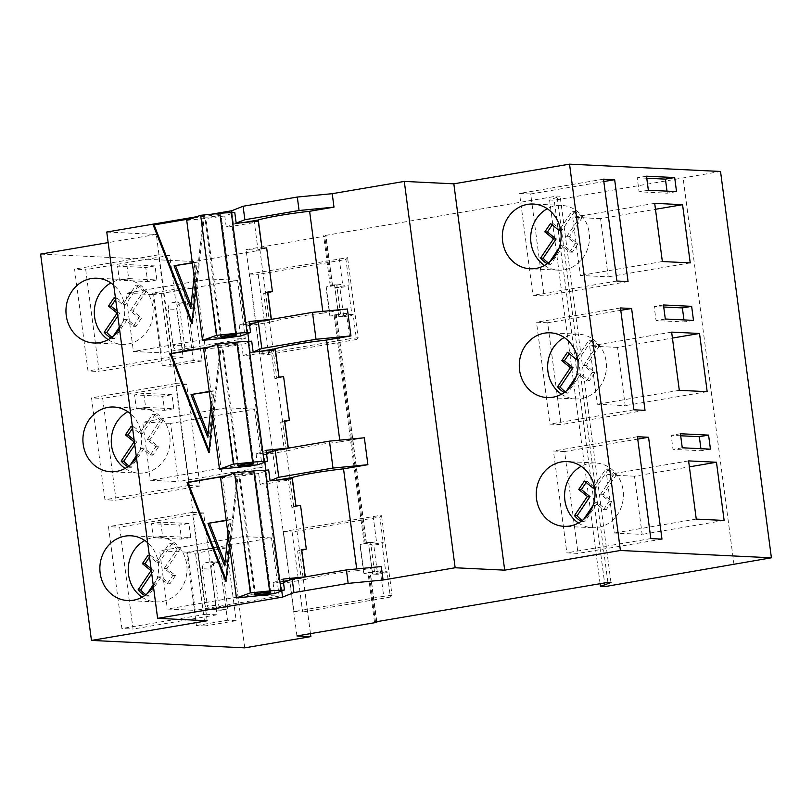 <?xml version="1.0" encoding="UTF-8"?>
<svg xmlns="http://www.w3.org/2000/svg" width="812" height="812" viewBox="0 0 812 812"><rect width="100%" height="100%" fill="white"/><g stroke="black" fill="none" stroke-linecap="round" stroke-linejoin="round"><path stroke-width="0.61" stroke-dasharray="4.06 3.04" d="M212.612 416.972L220.326 345.11L209.75 346.907M281.774 590.963L280.81 583.645L305.18 579.504L301.343 550.394L297.639 551.023L301.232 578.306L289.031 580.387M283.337 581.351L278.912 582.102L265.981 483.881L288.301 480.095L292.35 478.623M300.562 505.44A46.761 3.857 172.5 0 0 295.598 506.739L291.894 507.378L288.301 480.095M295.598 506.739L291.904 478.664M270.081 480.724L267.402 481.78L276.841 480.176M267.402 481.78L265.879 470.219M264.824 462.19L263.859 454.862L288.219 450.721L284.393 421.621L280.688 422.25L284.271 449.533L272.081 451.604M266.377 452.578L261.961 453.329L249.03 355.108L271.34 351.312L275.39 349.84M283.601 376.666A46.761 3.857 172.5 0 0 278.648 377.966L274.933 378.595L271.34 351.312M278.648 377.966L274.943 349.891M253.131 351.941L250.441 353.007L259.891 351.403M250.441 353.007L248.919 341.446M247.863 333.407L246.899 326.089L271.269 321.938L267.432 292.838L263.727 293.467L267.321 320.75L255.13 322.831M249.426 323.795L245.011 324.546L232.08 226.325L254.389 222.529L258.439 221.067M266.651 247.883A46.761 3.857 172.5 0 0 261.687 249.182L257.983 249.812L254.389 222.529M261.687 249.182L257.993 221.108M236.18 223.168L233.491 224.224L242.94 222.62M233.491 224.224L231.968 212.663M211.617 214.185L196.666 216.733M195.651 288.189L203.376 216.327L192.799 218.134M229.563 545.745L237.277 473.893L226.71 475.69M270.102 480.856L260.124 484.47L265.981 483.881M283.033 579.078L273.055 582.691L278.912 582.102M301.232 578.306L304.926 576.967M253.151 352.073L243.164 355.697L249.03 355.108M266.082 450.295L256.095 453.918L261.961 453.329M284.271 449.533L287.976 448.194M236.19 223.3L226.213 226.913L232.08 226.325M249.122 321.522L239.144 325.135L245.011 324.546M267.321 320.75L271.015 319.41M301.688 549.562L297.639 551.023M295.944 505.906L291.894 507.378M284.728 420.778L280.688 422.25M278.983 377.123L274.933 378.595M267.777 292.005L263.727 293.467M262.032 248.35L257.983 249.812M381.305 566.553L356.935 570.694L356.701 568.928M347.394 308.996L323.034 313.138L322.8 311.372M364.355 437.78L339.984 441.921L339.751 440.145M266.539 453.796L263.859 454.862M249.588 325.023L246.899 326.089M155.011 265.92L126.824 264.56L128.672 278.597L156.858 279.967L155.011 265.92L145.754 267.503L147.601 281.541L119.415 280.181L117.567 266.133L145.754 267.503M126.824 264.56L117.567 266.133M128.672 278.597L119.415 280.181M156.858 279.967L147.601 281.541M171.961 394.703L143.785 393.343L145.632 407.38L173.809 408.74L171.961 394.703L162.704 396.276L164.552 410.324L136.375 408.954L134.528 394.916L162.704 396.276M143.785 393.343L134.528 394.916M145.632 407.38L136.375 408.954M173.809 408.74L164.552 410.324M188.912 523.486L160.735 522.116L162.583 536.164L190.759 537.524L188.912 523.486L179.655 525.059L181.502 539.097L153.326 537.737L151.479 523.689L179.655 525.059M160.735 522.116L151.479 523.689M162.583 536.164L153.326 537.737M190.759 537.524L181.502 539.097M237.601 280.353L209.729 279.003L217.393 337.203L245.265 338.553L237.601 280.353L153.63 294.624L161.294 352.834L133.422 351.484L125.758 293.274L153.63 294.624M209.729 279.003L125.758 293.274M217.393 337.203L133.422 351.484M245.265 338.553L161.294 352.834M254.552 409.126L226.68 407.776L234.343 465.986L262.215 467.336L254.552 409.126L170.581 423.407L178.244 481.607L150.372 480.257L142.709 422.057L170.581 423.407M226.68 407.776L142.709 422.057M234.343 465.986L150.372 480.257M262.215 467.336L178.244 481.607M271.502 537.909L243.63 536.559L251.294 594.76L279.166 596.109L271.502 537.909L187.542 552.18L195.205 610.391L167.333 609.041L159.67 550.83L187.542 552.18M243.63 536.559L159.67 550.83M251.294 594.76L167.333 609.041M279.166 596.109L195.205 610.391M169.698 255.374L158.543 254.836L171.951 356.691L183.106 357.229L169.698 255.374L85.727 269.655L99.135 371.51L87.99 370.972L74.582 269.107L85.727 269.655M158.543 254.836L74.582 269.107M171.951 356.691L87.99 370.972M183.106 357.229L99.135 371.51M186.648 384.147L175.504 383.609L188.912 485.474L200.056 486.012L186.648 384.147L102.677 398.428L116.086 500.293L104.941 499.745L91.533 397.89L102.677 398.428M175.504 383.609L91.533 397.89M188.912 485.474L104.941 499.745M200.056 486.012L116.086 500.293M203.599 512.93L192.454 512.392L205.862 614.248L217.007 614.785L203.599 512.93L119.638 527.211L133.046 629.067L121.891 628.529L108.483 526.673L119.638 527.211M192.454 512.392L108.483 526.673M205.862 614.248L121.891 628.529M217.007 614.785L133.046 629.067M236.17 620.693L227.502 620.266L217.92 547.511L186.851 552.799L195.519 553.216L226.589 547.927L236.17 620.693L205.091 625.971L195.519 553.216M226.589 547.927L217.92 547.511M40.6 254.095L193.885 261.515L260.002 250.269L246.066 249.599L324.749 236.221L326.008 235.886L323.633 235.734L557.022 196.047L560.118 196.2L549.572 200.016L554.22 200.239L720.538 171.464M244.747 647.854L193.885 261.515M201.975 360.944L193.307 360.528L183.725 287.773L152.656 293.061L161.324 293.477L192.393 288.189L201.975 360.944L170.896 366.232L161.324 293.477M192.393 288.189L183.725 287.773M375.611 622.55L369.044 572.714L363.756 573.617L359.929 544.517L366.476 543.279L364.101 543.126L334.026 314.67L338.32 313.94L334.493 284.839L330.19 285.57L323.633 235.734M330.19 285.57L332.565 285.722L326.018 286.961L329.845 316.061L336.401 314.823L334.026 314.67M260.043 354.012L268.711 354.438L258.175 274.405L345.932 259.485L347.587 257.648L249.507 273.979L260.043 354.012L349.799 338.756L346.44 313.29L340.553 314.051L336.726 284.951L334.493 284.839M249.507 273.979L258.175 274.405M296.928 635.938L246.066 249.599M310.468 633.634L260.002 250.269M293.954 611.568L302.622 611.994L292.087 531.962L379.833 517.041L381.498 515.204L283.418 531.535L293.954 611.568L383.7 596.312L380.351 570.846L374.464 571.607L370.637 542.507L368.404 542.396L372.231 571.496L367.937 572.227L370.313 572.379L369.044 572.714M283.418 531.535L292.087 531.962M283.489 582.58L280.81 583.645M106.758 232.019L156.3 234.414L108.148 242.605M207.161 620.754L156.3 234.414M153.417 586.406A32.409 29.405 -87.2 0 0 147.662 542.69M136.457 457.633A32.409 29.405 -87.2 0 0 130.702 413.917M119.506 328.85A32.409 29.405 -87.2 0 0 113.751 285.134M374.494 622.063L367.937 572.227M607.883 582.377L557.022 196.047M364.101 543.126L368.404 542.396M610.979 582.529L560.118 196.2M600.088 583.706L549.572 200.016M605.082 586.579L554.22 200.239M734.007 564.655L683.146 178.315M268.711 354.438L356.468 339.517L353.108 314.051L351.961 315.33L348.125 286.22L349.282 284.951L345.932 259.485M356.468 339.517L358.122 337.67L347.587 257.648M336.726 284.951L342.613 284.19L339.264 258.724M358.122 337.67L349.799 338.756M353.108 314.051L338.756 316.487L334.92 287.387L349.282 284.951M346.44 313.29L330.078 316.071L326.251 286.971L342.613 284.19M168.267 308.996A5.522 5.014 92.8 0 1 172.509 302.693L176.803 301.962A2.213 2 92.8 0 1 179.076 303.81L184.73 346.734A2.213 2 92.8 0 1 183.035 349.262L178.731 349.992A5.522 5.014 92.8 0 1 177.747 350.043A5.522 5.014 92.8 0 1 173.057 345.374L168.267 308.996L176.945 309.413L181.726 345.79A5.522 5.014 -87.2 0 0 186.425 350.469A5.522 5.014 -87.2 0 0 187.41 350.408L191.703 349.678A2.213 2 -87.2 0 0 193.398 347.16L187.745 304.236A2.213 2 -87.2 0 0 185.481 302.389L181.177 303.12A5.522 5.014 -87.2 0 0 176.945 309.413M170.896 366.232L162.227 365.816L152.656 293.061M162.227 365.816L193.307 360.528M302.622 611.994L390.369 597.074L387.019 571.607L385.873 572.886L382.036 543.786L383.193 542.507L379.833 517.041M390.369 597.074L392.034 595.237L381.498 515.204M370.637 542.507L376.524 541.746L373.165 516.28M392.034 595.237L383.7 596.312M387.019 571.607L372.657 574.043L368.831 544.943L383.193 542.507M380.351 570.846L363.989 573.627L360.163 544.527L376.524 541.746M202.462 568.735A5.522 5.014 92.8 0 1 206.705 562.432L210.998 561.701A2.213 2 92.8 0 1 213.272 563.548L218.925 606.473A2.213 2 92.8 0 1 217.23 609L212.927 609.731A5.522 5.014 92.8 0 1 211.942 609.792A5.522 5.014 92.8 0 1 207.253 605.113L202.462 568.735L211.14 569.161L215.921 605.539A5.522 5.014 -87.2 0 0 220.62 610.208A5.522 5.014 -87.2 0 0 221.605 610.147L225.898 609.416A2.213 2 -87.2 0 0 227.593 606.899L221.94 563.975A2.213 2 -87.2 0 0 219.676 562.127L215.373 562.858A5.522 5.014 -87.2 0 0 211.14 569.161M205.091 625.971L196.423 625.555L186.851 552.799M196.423 625.555L227.502 620.266M340.553 314.051L338.32 313.94M338.756 316.487L343.709 316.731L339.873 287.631L348.125 286.22M334.92 287.387L339.873 287.631M343.709 316.731L351.961 315.33M374.464 571.607L372.231 571.496M372.657 574.043L377.61 574.287L373.784 545.187L382.036 543.786M368.831 544.943L373.784 545.187M377.61 574.287L385.873 572.886M646.768 178.224L637.247 177.767L639.095 191.805L667.281 193.175L667.007 191.135M646.504 176.194L637.247 177.767M648.352 190.231L639.095 191.805M676.528 191.602L667.281 193.175M663.729 307.007L654.198 306.54L656.055 320.588L684.232 321.948L683.958 319.918M663.455 304.967L654.198 306.54M665.302 319.014L656.055 320.588M693.489 320.375L684.232 321.948M680.679 435.78L671.159 435.323L673.006 449.361L701.182 450.731L700.918 448.691M680.415 433.75L671.159 435.323M682.263 447.788L673.006 449.361M710.439 449.158L701.182 450.731M600.576 218.631L572.704 217.281L580.367 275.481L608.239 276.831L600.576 218.631L655.477 209.293M654.695 203.335L572.704 217.281M662.359 261.535L580.367 275.481M690.23 262.885L608.239 276.831M617.536 347.404L589.664 346.054L597.327 404.264L625.199 405.614L617.536 347.404L672.427 338.066M671.646 332.118L589.664 346.054M679.309 390.318L597.327 404.264M707.181 391.668L625.199 405.614M634.487 476.187L606.615 474.837L614.278 533.037L642.15 534.387L634.487 476.187L689.388 466.849M688.596 460.891L606.615 474.837M696.26 519.101L614.278 533.037M724.131 520.451L642.15 534.387M530.693 193.987L519.548 193.449L532.956 295.304L544.101 295.842L530.693 193.987L603.823 181.553M603.509 179.168L519.548 193.449M616.917 281.023L532.956 295.304M628.072 281.571L544.101 295.842M547.643 322.77L536.499 322.222L549.907 424.087L561.051 424.625L547.643 322.77L620.784 310.326M620.469 307.951L536.499 322.222M633.878 409.806L549.907 424.087M645.022 410.344L561.051 424.625M564.604 451.543L553.449 451.005L566.857 552.86L578.012 553.398L564.604 451.543L637.735 439.109M637.42 436.724L553.449 451.005M650.828 538.579L566.857 552.86M661.973 539.127L578.012 553.398M544.537 265.443A32.409 29.405 -87.2 0 0 558.514 270.152A32.409 29.405 -87.2 0 0 564.299 269.807A32.409 29.405 -87.2 0 0 589.461 236.008A32.409 29.405 -87.2 0 0 561.65 205.406A32.409 29.405 -87.2 0 0 547.278 208.745M559.133 247.883L561.041 245.051L569.679 252.065L575.322 243.671L566.685 236.657L579.606 217.464A29.455 26.715 -87.2 0 0 572.044 211.323L560.351 228.69M547.268 263.758A29.455 26.715 -87.2 0 0 548.12 264.235L549.734 261.84M561.488 394.226A32.409 29.405 -87.2 0 0 575.464 398.936A32.409 29.405 -87.2 0 0 581.25 398.59A32.409 29.405 -87.2 0 0 606.412 364.791A32.409 29.405 -87.2 0 0 578.601 334.189A32.409 29.405 -87.2 0 0 564.238 337.518M576.084 376.656L577.992 373.825L586.629 380.848L592.273 372.454L583.645 365.441L596.556 346.247A29.455 26.715 -87.2 0 0 588.994 340.106L577.312 357.463M564.228 392.531A29.455 26.715 -87.2 0 0 565.081 393.018L566.695 390.613M578.438 522.999A32.409 29.405 -87.2 0 0 592.425 527.709A32.409 29.405 -87.2 0 0 598.211 527.364A32.409 29.405 -87.2 0 0 623.372 493.564A32.409 29.405 -87.2 0 0 595.561 462.962A32.409 29.405 -87.2 0 0 581.189 466.301M593.044 505.44L594.952 502.608L603.58 509.621L609.233 501.237L600.596 494.214L613.507 475.02A29.455 26.715 -87.2 0 0 605.955 468.879L594.262 486.246M581.179 521.314A29.455 26.715 -87.2 0 0 582.031 521.791L583.645 519.396M548.394 262.936A29.455 26.715 -87.2 0 0 550.739 264.367L563.65 245.173L572.287 252.197L577.941 243.803L569.303 236.789L582.214 217.596L579.606 217.464M582.214 217.596A29.455 26.715 -87.2 0 0 574.652 211.455L572.044 211.323M574.652 211.455L561.742 230.638L560.706 230.588M561.742 230.638L553.104 223.625L550.485 223.493M553.104 223.625L552.231 224.914M550.739 264.367L548.12 264.235M563.65 245.173L561.041 245.051M572.287 252.197L569.679 252.065M577.941 243.803L575.322 243.671M569.303 236.789L566.685 236.657M565.355 391.709A29.455 26.715 -87.2 0 0 567.689 393.14L580.61 373.956L589.238 380.97L594.891 372.576L586.254 365.562L599.175 346.369L596.556 346.247M599.175 346.369A29.455 26.715 -87.2 0 0 591.613 340.228L588.994 340.106M591.613 340.228L578.692 359.422L577.667 359.371M578.692 359.422L570.054 352.398L567.446 352.276M570.054 352.398L569.192 353.687M567.689 393.14L565.081 393.018M580.61 373.956L577.992 373.825M589.238 380.97L586.629 380.848M594.891 372.576L592.273 372.454M586.254 365.562L583.645 365.441M582.305 520.492A29.455 26.715 -87.2 0 0 584.64 521.923L597.561 502.729L606.199 509.753L611.842 501.359L603.204 494.346L616.125 475.152L613.507 475.02M616.125 475.152A29.455 26.715 -87.2 0 0 608.564 469.011L605.955 468.879M608.564 469.011L595.643 488.195L594.617 488.144M595.643 488.195L587.015 481.181L584.396 481.049M587.015 481.181L586.142 482.47M584.64 521.923L582.031 521.791M597.561 502.729L594.952 502.608M606.199 509.753L603.58 509.621M611.842 501.359L609.233 501.237M603.204 494.346L600.596 494.214M108.158 339.649A32.409 29.405 -87.2 0 0 122.145 344.359A32.409 29.405 -87.2 0 0 127.931 344.014A32.409 29.405 -87.2 0 0 153.092 310.214A32.409 29.405 -87.2 0 0 125.281 279.612A32.409 29.405 -87.2 0 0 110.909 282.941M119.293 327.236L124.672 319.248L133.3 326.272L138.953 317.878L130.316 310.864L143.237 291.67A29.455 26.715 -87.2 0 0 135.675 285.53L122.754 304.713L115.558 298.867M110.899 337.954A29.455 26.715 -87.2 0 0 111.751 338.442L113.365 336.046M125.119 468.433A32.409 29.405 -87.2 0 0 139.096 473.142A32.409 29.405 -87.2 0 0 144.881 472.787A32.409 29.405 -87.2 0 0 170.043 438.987A32.409 29.405 -87.2 0 0 142.232 408.385A32.409 29.405 -87.2 0 0 127.86 411.725M136.243 456.019L141.623 448.031L150.261 455.045L155.904 446.661L147.266 439.637L160.187 420.454A29.455 26.715 -87.2 0 0 152.626 414.303L139.705 433.496L132.508 427.65M127.849 466.738A29.455 26.715 -87.2 0 0 128.702 467.225L130.326 464.819M142.07 597.206A32.409 29.405 -87.2 0 0 156.056 601.915A32.409 29.405 -87.2 0 0 161.832 601.57A32.409 29.405 -87.2 0 0 186.993 567.771A32.409 29.405 -87.2 0 0 159.193 537.168A32.409 29.405 -87.2 0 0 144.82 540.498M153.204 584.792L158.573 576.804L167.211 583.828L172.865 575.434L164.227 568.42L177.138 549.227A29.455 26.715 -87.2 0 0 169.576 543.086L156.665 562.269L149.469 556.423M144.81 595.521A29.455 26.715 -87.2 0 0 145.663 595.998L147.276 593.602M112.026 337.132A29.455 26.715 -87.2 0 0 114.37 338.563L127.281 319.38L135.919 326.394L141.562 318.01L132.935 310.986L145.845 291.802L143.237 291.67M145.845 291.802A29.455 26.715 -87.2 0 0 138.284 285.651L135.675 285.53M138.284 285.651L125.373 304.845L122.754 304.713M125.373 304.845L116.735 297.821L114.116 297.7M116.735 297.821L115.639 299.455M117.182 311.169L119.719 313.229L117.435 313.127M119.719 313.229L117.821 316.061M114.37 338.563L111.751 338.442M127.281 319.38L124.672 319.248M135.919 326.394L133.3 326.272M141.562 318.01L138.953 317.878M132.935 310.986L130.316 310.864M128.976 465.915A29.455 26.715 -87.2 0 0 131.321 467.347L144.231 448.153L152.869 455.177L158.523 446.783L149.885 439.769L162.796 420.575L160.187 420.454M162.796 420.575A29.455 26.715 -87.2 0 0 155.234 414.435L152.626 414.303M155.234 414.435L142.323 433.618L139.705 433.496M142.323 433.618L133.686 426.604L131.077 426.473M133.686 426.604L132.589 428.228M134.132 439.942L136.68 442.012L134.386 441.901M136.68 442.012L134.772 444.834M131.321 467.347L128.702 467.225M144.231 448.153L141.623 448.031M152.869 455.177L150.261 455.045M158.523 446.783L155.904 446.661M149.885 439.769L147.266 439.637M145.937 594.688A29.455 26.715 -87.2 0 0 148.271 596.13L161.192 576.936L169.83 583.95L175.473 575.566L166.836 568.542L179.756 549.359L177.138 549.227M179.756 549.359A29.455 26.715 -87.2 0 0 172.195 543.208L169.576 543.086M172.195 543.208L159.274 562.401L156.665 562.269M159.274 562.401L150.636 555.378L148.028 555.256M150.636 555.378L149.54 557.012M151.083 568.725L153.63 570.795L151.347 570.684M153.63 570.795L151.732 573.617M148.271 596.13L145.663 595.998M161.192 576.936L158.573 576.804M169.83 583.95L167.211 583.828M175.473 575.566L172.865 575.434M166.836 568.542L164.227 568.42M323.034 313.138A46.761 3.857 172.5 0 0 271.269 321.938M339.984 441.921A46.761 3.857 172.5 0 0 288.219 450.721M356.935 570.694A46.761 3.857 172.5 0 0 305.18 579.504M226.213 226.913L224.772 216.002L234.759 212.389M240.585 336.046L239.144 325.135M237.043 336.401L221.24 216.357L224.772 216.002M243.164 355.697L241.732 344.785L251.71 341.162M257.536 464.829L256.095 453.918M253.994 465.185L238.19 345.141L241.732 344.785M260.124 484.47L258.683 473.558L268.66 469.945M274.486 593.602L273.055 582.691M270.944 593.958L255.141 473.914L258.683 473.558M186.719 220.336L205.943 218.408A20.615 1.705 172.5 0 0 221.24 216.357M216.337 216.043A8.171 0.67 172.5 0 0 221.006 214.815A8.171 0.67 172.5 0 0 212.815 215.21A8.171 0.67 172.5 0 0 204.797 216.946A8.171 0.67 172.5 0 0 216.337 216.043M203.67 349.109L222.894 347.181A20.615 1.705 172.5 0 0 238.19 345.141M233.298 344.826A8.171 0.67 172.5 0 0 237.957 343.588A8.171 0.67 172.5 0 0 229.766 343.994A8.171 0.67 172.5 0 0 221.747 345.729A8.171 0.67 172.5 0 0 233.298 344.826M220.631 477.892L239.855 475.964A20.615 1.705 172.5 0 0 255.141 473.914M250.248 473.609A8.171 0.67 172.5 0 0 254.917 472.371A8.171 0.67 172.5 0 0 246.726 472.767A8.171 0.67 172.5 0 0 238.708 474.502A8.171 0.67 172.5 0 0 250.248 473.609M203.376 216.327L191.744 218.509M191.835 323.734L192.769 323.775L204.299 216.378M192.038 321.907L192.769 323.775M194.129 276.638L195.692 262.103L192.292 262.682M191.053 305.271L192.282 308.398L197.245 262.174L192.342 263.007M197.245 262.174L195.692 262.103M192.282 308.398L190.729 308.316M220.326 345.11L208.694 347.292M208.796 452.517L209.719 452.558L221.26 345.151M208.988 450.69L209.719 452.558M211.09 405.411L212.653 390.876L209.252 391.455M208.014 434.055L209.232 437.171L214.195 390.948L209.293 391.79M214.195 390.948L212.653 390.876M209.232 437.171L207.689 437.1M237.277 473.893L225.655 476.065M225.746 581.29L226.67 581.331L238.21 473.934M225.939 579.463L226.67 581.331M228.04 534.194L229.603 519.66L226.203 520.238M224.965 562.828L226.183 565.954L231.146 519.731L226.243 520.563M231.146 519.731L229.603 519.66M226.183 565.954L224.64 565.873M365.217 543.614L335.143 315.157M366.273 543.228L336.188 314.782M331.306 286.057L324.749 236.221M332.362 285.672L325.805 235.835M376.606 621.708L370.099 572.338M181.177 303.12L172.509 302.693M185.481 302.389L176.803 301.962M181.726 345.79L173.057 345.374M187.41 350.408L178.731 349.992M191.703 349.678L183.035 349.262M193.398 347.16L184.73 346.734M187.745 304.236L179.076 303.81M215.373 562.858L206.705 562.432M219.676 562.127L210.998 561.701M215.921 605.539L207.253 605.113M221.605 610.147L212.927 609.731M225.898 609.416L217.23 609M227.593 606.899L218.925 606.473M221.94 563.975L213.272 563.548M221.747 338.452L205.943 218.408M238.698 467.235L222.894 347.181M255.658 596.008L239.855 475.964M366.476 543.279L336.401 314.823M332.565 285.722L326.008 235.886M376.798 621.677L370.313 572.379M186.425 350.469L177.747 350.043M185.877 302.358L177.199 301.942M220.62 610.208L211.942 609.792M220.072 562.107L211.394 561.681M561.65 205.406L533.301 204.035M558.514 270.152L530.165 268.782M578.601 334.189L550.252 332.808M575.464 398.936L547.115 397.565M595.561 462.962L567.202 461.592M592.425 527.709L564.066 526.338M125.281 279.612L96.922 278.232M122.145 344.359L93.786 342.989M142.232 408.385L113.883 407.015M139.096 473.142L110.747 471.762M159.193 537.168L130.833 535.788M156.056 601.915L127.697 600.545M270.721 592.415L254.917 472.371M254.511 594.557L238.708 474.502M253.76 463.642L237.957 343.588M237.561 465.773L221.747 345.729M236.81 334.859L221.006 214.815M220.6 337L204.797 216.946"/><path stroke-width="1.22" d="M209.75 346.907L170.104 353.646L208.796 452.517L212.612 416.972M289.031 580.387L283.337 581.351M291.904 478.664L291.762 477.639L276.841 480.176M265.879 470.219L264.824 462.19M272.081 451.604L266.377 452.578M274.943 349.891L274.811 348.866L259.891 351.403M248.919 341.446L247.863 333.407M255.13 322.831L249.426 323.795M257.993 221.108L257.861 220.082L242.94 222.62M231.968 212.663L231.714 210.765L211.617 214.185M196.666 216.733L106.758 232.019L157.619 618.348L207.161 620.754L91.462 640.424L244.747 647.854L310.864 636.608L296.928 635.938L375.611 622.55L376.869 622.225L374.494 622.063L607.883 582.377L610.979 582.529L600.444 586.355L600.088 583.706M600.444 586.355L605.082 586.579L771.4 557.793L620.398 550.485L504.688 570.156L455.146 567.761L383.081 580.012L348.165 583.381L293.954 592.598L282.576 597.104L157.619 618.348M282.576 597.104L281.774 590.963M192.799 218.134L153.143 224.873L191.835 323.734L195.651 288.189M226.71 475.69L187.054 482.429L225.746 581.29L229.563 545.745M306.307 549.095L300.562 505.44L295.944 505.906L292.35 478.623L270.102 480.856L268.66 469.945L265.23 470.29A20.615 1.705 172.5 0 0 253.77 470.919L234.546 472.848L220.631 477.892L236.434 597.936L255.658 596.008A20.615 1.705 172.5 0 0 270.944 593.958L274.486 593.602L284.474 589.989L283.033 579.078L305.282 576.845L301.688 549.562L306.307 549.095A46.761 3.857 172.5 0 0 301.78 550.272M289.356 420.322L283.601 376.666L278.983 377.123L275.39 349.84L253.151 352.073L251.71 341.162L248.279 341.507A20.615 1.705 172.5 0 0 236.82 342.136L217.596 344.065L203.67 349.109L219.484 469.163L238.698 467.235A20.615 1.705 172.5 0 0 253.994 465.185L257.536 464.829L267.513 461.206L266.082 450.295L288.321 448.062L284.728 420.778L289.356 420.322A46.761 3.857 172.5 0 0 284.829 421.489M272.396 291.538L266.651 247.883L262.032 248.35L258.439 221.067L236.19 223.3L234.759 212.389L231.329 212.734A20.615 1.705 172.5 0 0 219.859 213.363L200.635 215.292L186.719 220.336L202.523 340.38L221.747 338.452A20.615 1.705 172.5 0 0 237.043 336.401L240.585 336.046L250.563 332.433L249.122 321.522L271.37 319.289L267.777 292.005L272.396 291.538A46.761 3.857 172.5 0 0 267.869 292.716M356.701 568.928L343.527 468.839L367.897 464.697L364.355 437.78L329.449 441.139L275.227 450.355L266.539 453.796M383.081 580.012L381.305 566.553L346.399 569.922L292.178 579.139L283.489 582.58M455.146 567.761L404.285 181.421L332.22 193.682L297.304 197.042L243.092 206.258L231.714 210.765M322.8 311.372L309.616 211.282L333.986 207.141L332.22 193.682M339.751 440.145L326.576 340.055L350.946 335.914L347.394 308.996L312.488 312.366L258.277 321.582L249.588 325.023M367.897 464.697L332.991 468.057L329.449 441.139M332.991 468.057L278.77 477.283L275.227 450.355M278.77 477.283L270.081 480.724M350.946 335.914L316.03 339.284L312.488 312.366M316.03 339.284L261.819 348.5L258.277 321.582M261.819 348.5L253.131 351.941M333.986 207.141L299.08 210.501L297.304 197.042M299.08 210.501L244.869 219.727L243.092 206.258M244.869 219.727L236.18 223.168M91.462 640.424L40.6 254.095L108.148 242.605M631.614 308.489L620.469 307.951L633.878 409.806L645.022 410.344L631.614 308.489L620.784 310.326M716.468 462.241L688.596 460.891L696.26 519.101L724.131 520.451L716.468 462.241L689.388 466.849M682.567 204.685L654.695 203.335L662.359 261.535L690.23 262.885L682.567 204.685L655.477 209.293M691.641 306.337L663.455 304.967L665.302 319.014L693.489 320.375L691.641 306.337L682.384 307.91L663.729 307.007M771.4 557.793L720.538 171.464L569.537 164.146L453.827 183.827L404.285 181.421M620.398 550.485L569.537 164.146M674.681 177.554L646.504 176.194L648.352 190.231L676.528 191.602L674.681 177.554L665.424 179.127L646.768 178.224M708.592 435.11L680.415 433.75L682.263 447.788L710.439 449.158L708.592 435.11L699.335 436.683L680.679 435.78M699.518 333.468L671.646 332.118L679.309 390.318L707.181 391.668L699.518 333.468L672.427 338.066M614.664 179.706L603.509 179.168L616.917 281.023L628.072 281.571L614.664 179.706L603.823 181.553M648.565 437.262L637.42 436.724L650.828 538.579L661.973 539.127L648.565 437.262L637.735 439.109M310.864 636.608L310.468 633.634M348.165 583.381L346.399 569.922M293.954 592.598L292.178 579.139M147.662 542.69A32.409 29.405 -87.2 0 0 130.833 535.788A32.409 29.405 -87.2 0 0 99.896 566.746A32.409 29.405 -87.2 0 0 127.697 600.545A32.409 29.405 -87.2 0 0 133.483 600.19A32.409 29.405 -87.2 0 0 153.417 586.406M130.702 413.917A32.409 29.405 -87.2 0 0 113.883 407.015A32.409 29.405 -87.2 0 0 82.946 437.962A32.409 29.405 -87.2 0 0 110.747 471.762A32.409 29.405 -87.2 0 0 116.532 471.417A32.409 29.405 -87.2 0 0 136.457 457.633M113.751 285.134A32.409 29.405 -87.2 0 0 96.922 278.232A32.409 29.405 -87.2 0 0 65.995 309.189A32.409 29.405 -87.2 0 0 93.786 342.989A32.409 29.405 -87.2 0 0 99.571 342.634A32.409 29.405 -87.2 0 0 119.506 328.85M569.851 525.993A32.409 29.405 -87.2 0 0 595.013 492.194A32.409 29.405 -87.2 0 0 567.202 461.592A32.409 29.405 -87.2 0 0 536.275 492.539A32.409 29.405 -87.2 0 0 564.066 526.338A32.409 29.405 -87.2 0 0 569.851 525.993M552.901 397.21A32.409 29.405 -87.2 0 0 578.063 363.411A32.409 29.405 -87.2 0 0 550.252 332.808A32.409 29.405 -87.2 0 0 519.315 363.766A32.409 29.405 -87.2 0 0 547.115 397.565A32.409 29.405 -87.2 0 0 552.901 397.21M535.95 268.437A32.409 29.405 -87.2 0 0 561.112 234.638A32.409 29.405 -87.2 0 0 533.301 204.035A32.409 29.405 -87.2 0 0 502.364 234.983A32.409 29.405 -87.2 0 0 530.165 268.782A32.409 29.405 -87.2 0 0 535.95 268.437M504.688 570.156L453.827 183.827M667.007 191.135L665.424 179.127M683.958 319.918L682.384 307.91M700.918 448.691L699.335 436.683M547.278 208.745A32.409 29.405 -87.2 0 0 530.713 236.363A32.409 29.405 -87.2 0 0 544.537 265.443M549.734 261.84L559.133 247.883M560.351 228.69L559.123 230.517L550.485 223.493L544.842 231.887L553.479 238.901L540.559 258.094A29.455 26.715 -87.2 0 0 547.268 263.758M564.238 337.518A32.409 29.405 -87.2 0 0 547.674 365.136A32.409 29.405 -87.2 0 0 561.488 394.226M566.695 390.613L576.084 376.656M577.312 357.463L576.084 359.29L567.446 352.276L561.792 360.66L570.43 367.684L557.519 386.877A29.455 26.715 -87.2 0 0 564.228 392.531M581.189 466.301A32.409 29.405 -87.2 0 0 564.624 493.919A32.409 29.405 -87.2 0 0 578.438 522.999M583.645 519.396L593.044 505.44M594.262 486.246L593.034 488.073L584.396 481.049L578.753 489.443L587.391 496.457L574.47 515.65A29.455 26.715 -87.2 0 0 581.179 521.314M560.706 230.588L559.123 230.517M552.231 224.914L547.461 232.009L544.842 231.887M547.461 232.009L556.088 239.032L553.479 238.901M556.088 239.032L543.177 258.216L540.559 258.094M543.177 258.216A29.455 26.715 -87.2 0 0 548.394 262.936M577.667 359.371L576.084 359.29M569.192 353.687L564.411 360.792L561.792 360.66M564.411 360.792L573.049 367.806L570.43 367.684M573.049 367.806L560.128 386.999L557.519 386.877M560.128 386.999A29.455 26.715 -87.2 0 0 565.355 391.709M594.617 488.144L593.034 488.073M586.142 482.47L581.362 489.565L578.753 489.443M581.362 489.565L589.999 496.589L587.391 496.457M589.999 496.589L577.088 515.782L574.47 515.65M577.088 515.782A29.455 26.715 -87.2 0 0 582.305 520.492M110.909 282.941A32.409 29.405 -87.2 0 0 94.344 310.56A32.409 29.405 -87.2 0 0 108.158 339.649M113.365 336.046L119.293 327.236M115.558 298.867L114.116 297.7L108.473 306.094L117.111 313.107L104.19 332.301A29.455 26.715 -87.2 0 0 110.899 337.954M127.86 411.725A32.409 29.405 -87.2 0 0 111.305 439.343A32.409 29.405 -87.2 0 0 125.119 468.433M130.326 464.819L136.243 456.019M132.508 427.65L131.077 426.473L125.424 434.867L134.061 441.89L121.14 461.074A29.455 26.715 -87.2 0 0 127.849 466.738M144.82 540.498A32.409 29.405 -87.2 0 0 128.255 568.116A32.409 29.405 -87.2 0 0 142.07 597.206M147.276 593.602L153.204 584.792M149.469 556.423L148.028 555.256L142.384 563.65L151.012 570.663L138.101 589.857A29.455 26.715 -87.2 0 0 144.81 595.521M115.639 299.455L111.082 306.215L108.473 306.094M111.082 306.215L117.182 311.169M117.821 316.061L106.808 332.423L104.19 332.301M106.808 332.423A29.455 26.715 -87.2 0 0 112.026 337.132M132.589 428.228L128.042 434.999L125.424 434.867M128.042 434.999L134.132 439.942M134.772 444.834L123.759 461.206L121.14 461.074M123.759 461.206A29.455 26.715 -87.2 0 0 128.976 465.915M149.54 557.012L144.993 563.772L142.384 563.65M144.993 563.772L151.083 568.725M151.732 573.617L140.709 589.979L138.101 589.857M140.709 589.979A29.455 26.715 -87.2 0 0 145.937 594.688M309.616 211.282A46.761 3.857 172.5 0 0 257.861 220.082M326.576 340.055A46.761 3.857 172.5 0 0 274.811 348.866M343.527 468.839A46.761 3.857 172.5 0 0 291.762 477.639M250.563 332.433L247.132 332.778L231.329 212.734M267.513 461.206L264.083 461.551L248.279 341.507M284.474 589.989L281.033 590.334L265.23 470.29M247.132 332.778A20.615 1.705 172.5 0 0 235.663 333.407L216.449 335.336L200.635 215.292M216.449 335.336L202.523 340.38M232.141 336.097A8.171 0.67 172.5 0 0 236.81 334.859A8.171 0.67 172.5 0 0 228.619 335.265A8.171 0.67 172.5 0 0 220.6 337A8.171 0.67 172.5 0 0 232.141 336.097M264.083 461.551A20.615 1.705 172.5 0 0 252.623 462.18L233.399 464.109L217.596 344.065M233.399 464.109L219.484 469.163M249.101 464.87A8.171 0.67 172.5 0 0 253.76 463.642A8.171 0.67 172.5 0 0 245.569 464.038A8.171 0.67 172.5 0 0 237.561 465.773A8.171 0.67 172.5 0 0 249.101 464.87M281.033 590.334A20.615 1.705 172.5 0 0 269.574 590.963L250.35 592.892L234.546 472.848M250.35 592.892L236.434 597.936M266.052 593.653A8.171 0.67 172.5 0 0 270.721 592.415A8.171 0.67 172.5 0 0 262.53 592.821A8.171 0.67 172.5 0 0 254.511 594.557A8.171 0.67 172.5 0 0 266.052 593.653M153.143 224.873L154.077 224.914L192.038 321.907M191.744 218.509L154.077 224.914M192.292 262.682L174.083 265.778L190.729 308.316L194.129 276.638M192.342 263.007L174.083 265.778M175.625 265.849L191.053 305.271M170.104 353.646L171.027 353.697L208.988 450.69M208.694 347.292L171.027 353.697M209.252 391.455L191.033 394.551L207.689 437.1L211.09 405.411M209.293 391.79L191.033 394.551M192.586 394.632L208.014 434.055M187.054 482.429L187.988 482.47L225.939 579.463M225.655 476.065L187.988 482.47M226.203 520.238L207.994 523.334L224.64 565.873L228.04 534.194M226.243 520.563L207.994 523.334M209.537 523.405L224.965 562.828M235.663 333.407L219.859 213.363M252.623 462.18L236.82 342.136M269.574 590.963L253.77 470.919M376.869 622.225L376.798 621.677"/></g></svg>

